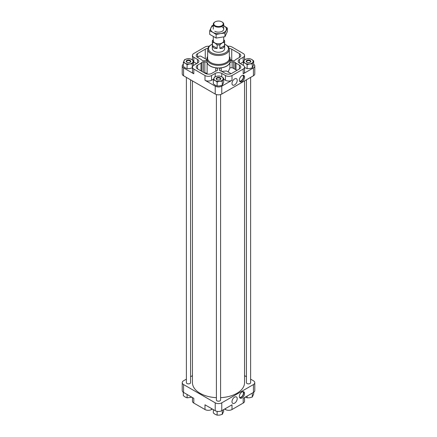 <?xml version="1.0" encoding="UTF-8"?>
<svg xmlns="http://www.w3.org/2000/svg" width="437" height="437" viewBox="0 0 437 437"><rect width="100%" height="100%" fill="white"/><g stroke="black" fill="none" stroke-linecap="round" stroke-linejoin="round"><path stroke-width="0.66" d="M206.925 59.995A2.316 1.338 180 0 1 204.86 60.721L203.303 60.721A1.546 0.89 180 0 1 201.938 60.191A4.632 2.671 180 0 0 200.982 59.388L197.568 57.422A4.632 2.671 180 0 1 196.213 55.532A4.632 2.671 180 0 1 197.568 53.636L205.264 49.195A4.632 2.671 180 0 1 207.875 48.441M236.936 70.357L232.14 67.637L229.889 67.904L228.185 71.974M229.889 67.904L229.889 62.862A11.712 6.763 180 0 1 221.237 67.855A2.316 1.338 180 0 0 219.467 69.155L219.467 70.002A1.546 0.89 180 0 0 219.461 70.029A1.546 0.89 180 0 0 220.379 70.843A4.632 2.671 180 0 1 221.772 71.395L226.475 70.991L231.113 73.662M236.018 69.827L236.018 63.168L239.432 65.14A4.632 2.671 180 0 1 240.787 67.03A4.632 2.671 180 0 1 239.432 68.92L231.736 73.361A4.632 2.671 180 0 1 225.186 73.361L221.772 71.395M236.018 63.168A4.632 2.671 180 0 1 235.062 62.365A1.546 0.89 180 0 0 233.697 61.836L233.697 68.489M229.889 62.862A2.316 1.338 180 0 1 232.14 61.836L233.697 61.836M229.125 48.441A4.632 2.671 180 0 1 231.736 49.195L239.432 53.636A4.632 2.671 180 0 1 240.787 55.532A4.632 2.671 180 0 1 239.432 57.422L236.018 59.388A4.632 2.671 180 0 0 235.062 60.191A1.546 0.89 180 0 1 233.609 60.721L232.14 60.721A2.316 1.338 180 0 1 230.075 59.995M230.075 59.607A4.632 2.671 180 0 1 231.736 60.224L232.599 60.721M230.075 58.662L230.075 61.278A11.575 6.686 180 0 1 222.93 67.456A11.575 6.686 180 0 1 210.312 66.003A11.575 6.686 180 0 1 206.925 61.278L206.925 58.662A11.575 6.686 0 0 0 210.312 63.392A11.575 6.686 0 0 0 222.93 64.84A11.575 6.686 0 0 0 230.075 58.662A11.575 6.686 0 0 0 229.387 56.389M215.228 76.666L215.228 73.411L211.541 75.535A4.632 2.671 180 0 1 204.991 75.535L193.804 69.079A4.632 2.671 180 0 1 192.449 67.189A4.632 2.671 180 0 1 193.804 65.299L197.491 63.168L197.491 59.388L193.804 57.263A4.632 2.671 180 0 1 192.449 55.373A4.632 2.671 180 0 1 193.804 53.478L204.991 47.021A4.632 2.671 180 0 1 209.132 46.284M215.228 73.411A4.632 2.671 180 0 1 221.772 73.411L225.459 75.535A4.632 2.671 180 0 0 232.009 75.535L243.196 69.079A4.632 2.671 180 0 0 244.551 67.189A4.632 2.671 180 0 0 243.196 65.299L239.509 63.168A4.632 2.671 180 0 1 238.154 61.278A4.632 2.671 180 0 1 239.509 59.388L243.196 57.263A4.632 2.671 180 0 0 244.551 55.373A4.632 2.671 180 0 0 243.196 53.478L232.009 47.021A4.632 2.671 180 0 0 227.868 46.284M197.491 59.388A4.632 2.671 180 0 1 198.846 61.278A4.632 2.671 180 0 1 197.491 63.168M211.814 73.361A4.632 2.671 180 0 1 205.264 73.361L197.568 68.92A4.632 2.671 180 0 1 196.213 67.03A4.632 2.671 180 0 1 197.568 65.14L200.982 63.168A4.632 2.671 180 0 0 201.938 62.365A1.546 0.89 180 0 1 203.391 61.836L204.86 61.836A2.316 1.338 180 0 1 207.111 62.862A11.712 6.763 180 0 0 215.763 67.855A2.316 1.338 180 0 1 217.533 69.155L217.533 70.051A1.546 0.89 180 0 1 216.621 70.843A4.632 2.671 180 0 0 215.228 71.395L211.814 73.361M212.36 409.054L211.541 409.529A4.632 2.671 180 0 1 204.991 409.529L193.804 403.067A4.632 2.671 180 0 1 192.449 401.177L192.449 397.561M244.551 397.561L244.551 401.177A4.632 2.671 180 0 1 243.196 403.067L232.009 409.529A4.632 2.671 180 0 1 225.459 409.529L224.64 409.054M252.296 67.85L252.296 63.895L253.678 60.912L253.678 64.867L252.296 67.85L249.713 68.587L247.134 68.647L244.551 67.451M193.651 60.912L191.761 59.481L189.866 58.727L187.287 58.793L184.704 59.53L183.322 62.507L183.322 66.468L185.212 67.893L187.102 68.647L189.685 68.587L192.264 67.85L192.264 63.895L193.651 60.912L193.416 65.55M223.668 78.239L223.668 82.2L222.974 84.024L222.28 85.182L219.696 85.92L217.118 85.98L215.228 85.226L213.332 83.795L213.332 79.84L215.228 80.594L217.118 82.025L219.696 81.287L222.28 81.222L223.668 78.239L221.772 76.814L219.882 76.06L217.304 76.12L214.72 76.857L213.332 79.84M250.614 379.152L253.427 380.774A4.632 2.671 180 0 1 254.782 382.67A4.632 2.671 180 0 1 253.427 384.56L221.772 402.832A4.632 2.671 180 0 1 215.228 402.832L183.573 384.56L183.573 392.437L193.804 398.342L193.804 403.067M204.991 409.529L204.991 404.804L215.228 410.709A4.632 2.671 180 0 0 221.772 410.709L232.009 404.804L232.009 409.529M183.573 392.437A4.632 2.671 180 0 1 182.218 390.547L182.218 382.67A4.632 2.671 180 0 1 183.573 380.774L186.386 379.152M183.573 384.56A4.632 2.671 180 0 1 182.218 382.67M190.581 376.732L192.449 375.651M244.551 375.651L246.419 376.732M254.782 382.67L254.782 390.547A4.632 2.671 180 0 1 253.427 392.437L243.196 398.342L243.196 403.067M241.967 391.962A3.665 2.114 -60 0 1 243.802 391.781A3.665 2.114 -60 0 1 243.802 396.015A3.665 2.114 -60 0 1 240.132 398.129A3.665 2.114 -60 0 1 239.574 395.195A3.665 2.114 -60 0 1 241.967 391.962M234.598 397.14A3.693 2.13 -60 0 1 236.406 396.933A3.693 2.13 -60 0 1 236.444 401.221A3.693 2.13 -60 0 1 232.713 403.329A3.693 2.13 -60 0 1 232.2 400.358A3.693 2.13 -60 0 1 234.598 397.14M190.581 79.818L190.581 382.67A2.098 1.213 180 0 1 189.287 383.784A2.098 1.213 180 0 1 187.003 383.522A2.098 1.213 180 0 1 186.386 382.67L186.386 77.398M220.598 94.539L220.598 399.997A2.098 1.213 180 0 1 219.303 401.117A2.098 1.213 180 0 1 217.02 400.855A2.098 1.213 180 0 1 216.402 399.997L216.402 94.539M250.614 77.398L250.614 382.67A2.098 1.213 180 0 1 249.319 383.784A2.098 1.213 180 0 1 247.031 383.522A2.098 1.213 180 0 1 246.419 382.67L246.419 79.818M244.551 80.9L244.551 382.67A26.051 15.038 180 0 1 220.598 397.659M216.402 397.659A26.051 15.038 180 0 1 200.08 393.3A26.051 15.038 180 0 1 192.449 382.67L192.449 80.9M183.322 64.272A4.632 2.671 180 0 0 182.218 66.003A4.632 2.671 180 0 0 183.573 67.893L193.804 73.804A4.632 2.671 180 0 1 192.449 71.914L192.449 67.189M253.678 64.272A4.632 2.671 180 0 1 254.782 66.003L254.782 73.88A4.632 2.671 180 0 1 253.427 75.77L221.772 94.048A4.632 2.671 180 0 1 215.228 94.048L183.573 75.77A4.632 2.671 180 0 1 182.218 73.88L182.218 66.003M213.595 79.075L211.541 80.261A4.632 2.671 180 0 1 204.991 80.261L215.228 86.171L215.228 94.048M192.449 58.99L191.674 59.437M245.184 59.356L244.551 58.99M254.782 66.003A4.632 2.671 180 0 1 253.427 67.893L253.427 75.77M241.967 75.617A3.665 2.114 -60 0 1 243.802 75.432A3.665 2.114 -60 0 1 243.802 79.665A3.665 2.114 -60 0 1 240.132 81.785A3.665 2.114 -60 0 1 239.574 78.846A3.665 2.114 -60 0 1 241.967 75.617M234.598 78.9A3.693 2.13 -60 0 1 236.406 78.693A3.693 2.13 -60 0 1 236.444 82.981A3.693 2.13 -60 0 1 232.713 85.089A3.693 2.13 -60 0 1 232.2 82.118A3.693 2.13 -60 0 1 234.598 78.9M244.551 67.189L244.551 71.914A4.632 2.671 180 0 1 243.196 73.804L253.427 67.893M215.228 86.171A4.632 2.671 180 0 0 221.772 86.171L232.009 80.261A4.632 2.671 180 0 1 225.459 80.261L223.668 79.228M196.672 63.644L193.804 61.988A4.632 2.671 180 0 1 193.651 61.896M243.627 61.699A4.632 2.671 180 0 1 243.196 61.988L240.328 63.644M213.332 409.616L213.332 412.965L215.228 414.396L217.118 415.15L219.696 415.09L222.28 414.352L223.668 411.37L223.668 409.616M217.118 411.37L217.118 415.15M222.28 410.419L222.28 414.352M183.322 392.279L183.322 395.638L185.212 397.069L187.102 397.823L191.597 397.271M187.102 394.469L187.102 397.823M245.239 397.069L247.134 397.823L249.713 397.757L252.296 397.02L253.678 394.037L253.678 392.279M247.134 396.069L247.134 397.823M252.296 393.087L252.296 397.02M217.118 85.98L217.118 82.025M222.28 85.182L222.28 81.222M215.228 80.594A4.632 2.671 0 0 0 219.696 81.287A4.632 2.671 0 0 0 222.974 79.397A4.632 2.671 0 0 0 221.772 76.814A4.632 2.671 0 0 0 217.304 76.12A4.632 2.671 0 0 0 214.026 78.01A4.632 2.671 0 0 0 215.228 80.594M216.861 79.649A2.316 1.338 0 0 0 220.139 79.649A2.316 1.338 0 0 0 220.139 77.759A2.316 1.338 0 0 0 216.861 77.759A2.316 1.338 0 0 0 216.861 79.649L216.861 79.649M187.102 68.647L187.102 64.692L189.685 63.955L192.264 63.895M183.322 62.507L185.212 63.261L187.102 64.692M247.134 68.647L247.134 64.692L249.713 63.955L252.296 63.895M243.349 65.392L243.349 62.507L245.239 63.261L247.134 64.692M253.678 60.912L251.788 59.481L249.898 58.727L247.315 58.793L244.736 59.53L243.349 62.507M185.212 63.261A4.632 2.671 0 0 0 189.685 63.955A4.632 2.671 0 0 0 192.957 62.065A4.632 2.671 0 0 0 191.761 59.481A4.632 2.671 0 0 0 187.287 58.793A4.632 2.671 0 0 0 184.01 60.683A4.632 2.671 0 0 0 185.212 63.261M186.845 62.316A2.316 1.338 0 0 0 190.122 62.316A2.316 1.338 0 0 0 190.122 60.426A2.316 1.338 0 0 0 186.845 60.426A2.316 1.338 0 0 0 186.845 62.316L186.845 62.316M245.239 63.261A4.632 2.671 0 0 0 249.713 63.955A4.632 2.671 0 0 0 252.99 62.065A4.632 2.671 0 0 0 251.788 59.481A4.632 2.671 0 0 0 247.315 58.793A4.632 2.671 0 0 0 244.043 60.683A4.632 2.671 0 0 0 245.239 63.261M246.878 62.316A2.316 1.338 0 0 0 250.155 62.316A2.316 1.338 0 0 0 250.155 60.426A2.316 1.338 0 0 0 246.878 60.426A2.316 1.338 0 0 0 246.878 62.316L246.878 62.316M250.013 62.393A1.95 1.125 0 0 0 250.467 61.672A1.95 1.125 0 0 0 248.516 60.546A1.95 1.125 0 0 0 246.566 61.672A1.95 1.125 0 0 0 247.02 62.393M189.98 62.393A1.95 1.125 0 0 0 190.434 61.672A1.95 1.125 0 0 0 188.484 60.546A1.95 1.125 0 0 0 186.533 61.672A1.95 1.125 0 0 0 186.987 62.393M219.997 79.725A1.95 1.125 0 0 0 220.45 78.999A1.95 1.125 0 0 0 218.5 77.873A1.95 1.125 0 0 0 216.55 78.999A1.95 1.125 0 0 0 217.003 79.725M206.925 59.7L201.118 56.346A5.402 3.119 120 0 0 197.568 57.214L197.568 53.636M203.391 72.28L203.391 61.836M204.401 72.864L204.86 72.864A2.316 1.338 180 0 1 207.111 73.886L207.111 62.862M217.533 70.051L217.533 69.155M207.613 56.389A11.575 6.686 0 0 0 206.925 58.662M212.327 44.175A9.947 5.741 0 0 0 211.59 44.541L211.049 44.847A10.734 6.194 0 0 0 207.766 49.228L207.58 58.05A10.92 6.304 0 0 0 210.776 62.584A10.92 6.304 0 0 0 222.739 63.939A10.92 6.304 0 0 0 229.42 58.05L229.234 49.228A10.734 6.194 0 0 0 225.951 44.847L225.41 44.541A9.947 5.741 0 0 0 224.673 44.175M207.766 49.228A10.734 6.194 0 0 0 210.913 53.685A10.734 6.194 0 0 0 222.668 55.013A10.734 6.194 0 0 0 229.234 49.228M211.59 44.541A9.947 5.741 0 0 0 211.464 52.735A9.947 5.741 0 0 0 225.596 52.702A9.947 5.741 0 0 0 225.41 44.541M213.289 39.581L212.475 40.652A6.173 3.567 0 0 0 212.327 41.428L212.327 48.676A6.173 3.567 0 0 0 214.135 51.195A6.173 3.567 0 0 0 220.865 51.97A6.173 3.567 0 0 0 224.673 48.676L224.673 41.428A6.173 3.567 0 0 0 224.525 40.652L223.711 39.581M243.305 391.618A3.665 2.114 -60 0 1 242.912 395.501A3.665 2.114 -60 0 1 239.744 397.779M242.786 391.645A3.277 1.895 -60 0 1 242.721 395.392A3.277 1.895 -60 0 1 239.509 397.32M243.305 75.273A3.665 2.114 -60 0 1 242.912 79.157A3.665 2.114 -60 0 1 239.744 81.435M242.786 75.295A3.277 1.895 -60 0 1 242.721 79.042A3.277 1.895 -60 0 1 239.509 80.971M212.524 40.433L212.327 41.428A6.173 3.567 0 0 0 212.475 42.203L212.475 45.666C213.13 47.933 214.693 48.835 217.162 48.376L217.162 44.907A6.173 3.567 0 0 0 219.838 44.907L219.838 48.376C222.307 48.835 223.87 47.933 224.525 45.666L224.525 42.203A6.173 3.567 0 0 0 224.673 41.428L224.476 40.433M217.162 44.907L214.818 42.924A5.211 3.01 0 0 0 222.182 42.924L224.525 42.203M219.838 44.907L222.182 42.924A5.211 3.01 0 0 0 223.711 40.799L223.711 37.014M212.475 42.203L214.818 42.924A5.211 3.01 0 0 1 213.289 40.799L213.289 36.681M214.993 21.948A5.211 3.01 0 0 0 214.818 22.041A5.211 3.01 0 0 0 213.289 24.172A5.211 3.01 0 0 0 218.5 27.176A5.211 3.01 0 0 0 223.711 24.172A5.211 3.01 0 0 0 222.182 22.041A5.211 3.01 0 0 0 222.007 21.948M222.182 22.041L221.849 21.85A4.736 2.737 0 0 0 215.151 21.85A4.736 2.737 0 0 0 215.151 25.717A4.736 2.737 0 0 0 221.849 25.717A4.736 2.737 0 0 0 221.849 21.85L222.182 22.041M212.475 45.666L217.162 48.376M219.838 48.376L224.525 45.666M227.322 28.044L227.322 31.606L224.957 36.697L216.135 38.063L209.678 34.332L209.678 30.77L212.906 32.371A7.91 4.567 0 0 0 220.548 33.551L224.957 33.136L227.322 28.044L224.094 25.909A7.91 4.567 0 0 0 223.711 25.701M213.289 25.701A7.91 4.567 0 0 0 210.858 27.957A7.91 4.567 0 0 0 212.906 32.371L216.135 34.501L220.548 33.551A7.91 4.567 0 0 0 226.142 30.322A7.91 4.567 0 0 0 224.094 25.909M213.655 25.275L212.043 25.679L209.678 30.77M214.818 31.267A5.211 3.01 0 0 0 222.182 31.267A5.211 3.01 0 0 0 222.182 27.012M216.135 34.501L216.135 38.063M224.957 33.136L224.957 36.697M221.237 71.127L221.237 67.855M239.432 68.92L239.432 65.14M235.062 69.275L235.062 62.365M232.14 67.637L232.14 61.836M215.228 402.832L215.228 410.709M253.427 384.56L253.427 392.437M221.772 402.832L221.772 410.709M183.573 67.893L183.573 75.77M204.991 80.261L204.991 75.535M193.804 73.804L193.804 69.079M221.772 86.171L221.772 94.048M243.196 73.804L243.196 69.079M232.009 80.261L232.009 75.535M193.804 398.342L193.804 399.287M211.541 408.584L211.541 409.529M225.459 408.584L225.459 409.529M193.804 61.988L193.804 57.263M243.196 61.988L243.196 57.263M239.509 63.168L239.509 59.388M211.541 80.261L211.541 75.535M221.772 76.814L221.772 73.411M225.459 80.261L225.459 75.535M239.432 57.422L239.432 53.636M231.736 60.224L231.736 49.195M205.264 58.744L205.264 49.195M197.568 68.92L197.568 65.14M200.982 70.887L200.982 63.168M201.938 71.439L201.938 62.365M204.86 72.864L204.86 61.836M215.763 71.127L215.763 67.855M223.198 42.34A5.402 3.119 0 0 0 223.711 39.975M215.829 43.509A5.402 3.119 0 0 0 221.171 43.509M213.289 39.975A5.402 3.119 0 0 0 213.802 42.34M192.449 59.929L192.449 55.373M244.551 59.776L244.551 55.373M223.711 29.142L223.711 24.172M213.289 29.142L213.289 24.172M215.151 21.85L214.818 22.041"/></g></svg>
